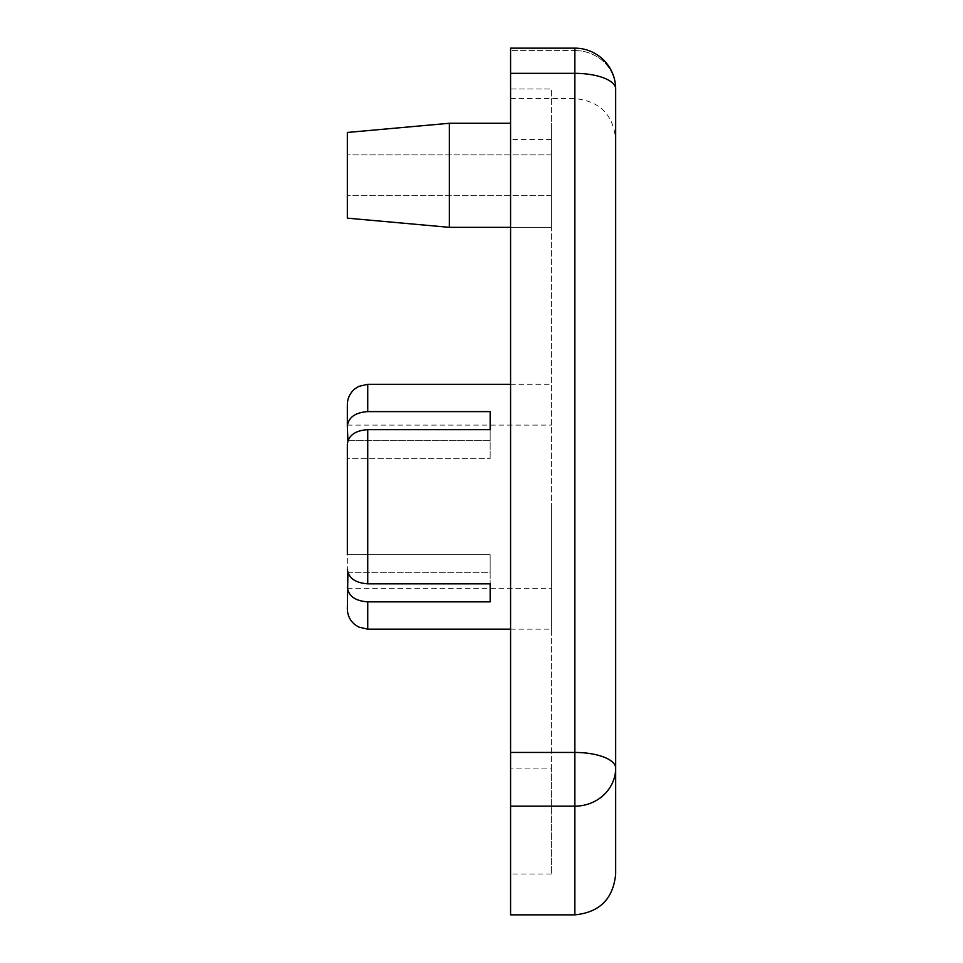 <?xml version="1.0" encoding="UTF-8"?>
<svg xmlns="http://www.w3.org/2000/svg" width="963" height="963" viewBox="0 0 963 963"><rect width="100%" height="100%" fill="white"/><g stroke="black" fill="none" stroke-linecap="round" stroke-linejoin="round"><path stroke-width="0.72" stroke-dasharray="4.82 3.61" d="M449.36 227.34L449.36 123.276L449.36 227.34L449.36 123.276L347.33 132.449L347.33 218.156L347.33 175.302L347.33 218.156L449.36 227.34L551.39 227.34L551.39 154.899L551.39 227.34L551.39 175.302L551.39 227.34L510.583 227.34M347.92 440.705L490.167 440.705L490.167 411.61L490.167 458.737L490.167 429.642L367.734 429.642C355.311 430.521 348.51 435.36 347.33 444.172L347.33 506.731L347.33 458.737L490.167 458.737L347.33 458.737L347.33 569.289L347.33 506.731L347.33 554.724L490.167 554.724L490.167 572.756L347.33 572.756L347.33 608.76M510.583 98.611L574.863 98.611C599.648 101.031 613.25 114.633 615.67 139.418L615.67 88.957A40.807 38.412 0 0 0 574.863 50.558L574.863 48.15L574.863 50.558L510.583 50.558L510.583 98.611L510.583 48.15L510.583 50.558L574.863 50.558L574.863 98.611L574.863 50.558A40.807 38.412 180 0 1 615.67 88.957A40.807 15.613 0 0 0 574.863 73.344L574.863 752.452A40.807 15.613 180 0 1 615.67 768.077L615.67 88.957A40.807 40.807 0 0 0 574.863 48.15L510.583 48.15L510.583 73.344L574.863 73.344L574.863 48.15M574.863 914.85L574.863 752.452L510.583 752.452L510.583 88.957L510.583 874.043L510.583 768.077L510.583 806.163L574.863 806.163A40.807 38.099 180 0 0 615.67 768.077L615.67 874.043M367.734 411.61L490.167 411.61L490.167 440.705L347.33 440.705L347.33 426.128C348.498 417.34 355.299 412.501 367.734 411.61L367.734 384.297M551.39 506.731L551.39 629.164L551.39 506.731M347.92 572.756L490.167 572.756L490.167 601.851L367.734 601.851C355.311 600.984 348.51 596.133 347.33 587.334M347.33 554.724L490.167 554.724L490.167 601.851L490.167 583.819L367.734 583.819L367.734 429.642M347.33 572.756L347.33 588.357L347.33 572.756M347.33 444.172L347.33 458.737M510.583 914.85L510.583 806.163M510.583 752.452L510.583 73.344M510.583 88.957L510.583 139.418L510.583 88.957L551.39 88.957L551.39 768.077L510.583 768.077L551.39 768.077L551.39 874.043L551.39 88.957L551.39 139.418L551.39 88.957L510.583 88.957M551.39 175.302L551.39 123.276L551.39 175.302M347.33 404.701L347.33 426.128M347.33 569.289C348.498 578.089 355.299 582.928 367.734 583.819M367.734 629.164L367.734 601.851M551.39 154.899L347.33 154.899L551.39 154.899M347.33 425.104L551.39 425.104M510.583 629.164L551.39 629.164M510.583 384.297L551.39 384.297M347.33 588.357L551.39 588.357M551.39 874.043L510.583 874.043M551.39 139.418L510.583 139.418M510.583 123.276L449.36 123.276M551.39 195.718L347.33 195.718L551.39 195.718"/><path stroke-width="1.44" d="M449.36 123.276L449.36 227.34L347.33 218.156L347.33 132.449L449.36 123.276L510.583 123.276M574.863 914.85C599.648 912.43 613.25 898.828 615.67 874.043L615.67 768.077A40.807 15.613 0 0 0 574.863 752.452L574.863 73.344L510.583 73.344L510.583 752.452L574.863 752.452L574.863 806.163L510.583 806.163L510.583 914.85L574.863 914.85L574.863 806.163A40.807 38.099 0 0 0 615.67 768.077L615.67 88.957A40.807 15.613 180 0 0 574.863 73.344L574.863 48.15A40.807 40.807 0 0 1 615.67 88.957L615.67 139.418M510.583 384.297L367.734 384.297L367.734 411.61C355.311 412.477 348.51 417.316 347.33 426.128L347.92 440.705M347.33 458.737L347.33 444.172C348.498 435.372 355.299 430.533 367.734 429.642L367.734 583.819L490.167 583.819L490.167 601.851L367.734 601.851L367.734 629.164L510.583 629.164M367.734 629.164L358.754 627.082L355.106 624.782C350.063 620.629 347.474 615.285 347.33 608.76L347.92 572.756M347.33 554.724L347.33 444.172M367.734 411.61L490.167 411.61L490.167 429.642L367.734 429.642M510.583 806.163L510.583 752.452M510.583 73.344L510.583 48.15L574.863 48.15M347.33 426.128L347.33 404.701C347.474 398.176 350.063 392.832 355.106 388.679L358.754 386.38L367.734 384.297M367.734 583.819C355.311 582.94 348.51 578.101 347.33 569.289M347.33 587.334C348.498 596.121 355.299 600.96 367.734 601.851M449.36 227.34L510.583 227.34"/></g></svg>
